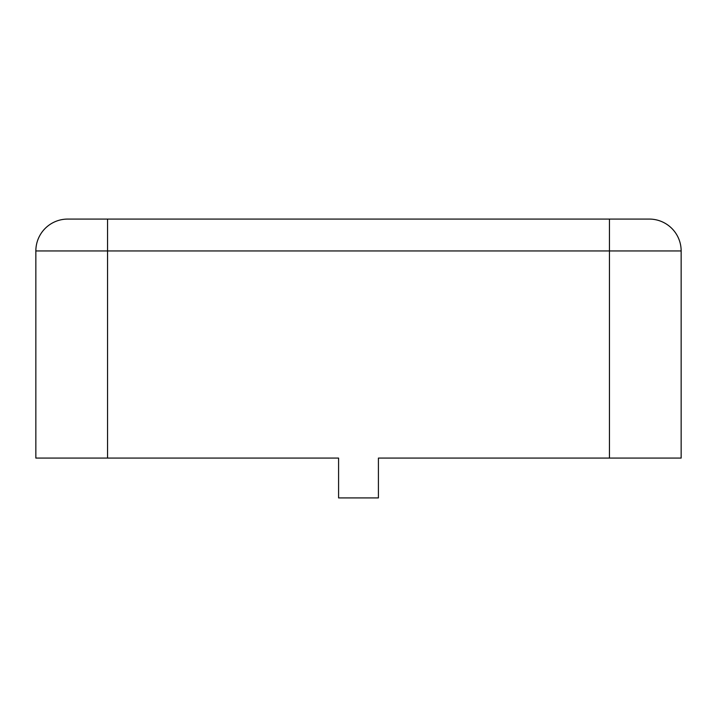 <?xml version="1.0" encoding="UTF-8"?>
<svg xmlns="http://www.w3.org/2000/svg" width="717" height="717" viewBox="0 0 717 717"><rect width="100%" height="100%" fill="white"/><g stroke="black" fill="none" stroke-linecap="round" stroke-linejoin="round"><path stroke-width="1.08" d="M609.45 219.079L67.721 219.079A31.871 31.871 0 0 0 35.85 250.95L35.85 458.082L338.585 458.082L338.585 497.921L378.415 497.921L378.415 458.082L681.15 458.082L681.15 250.95A31.871 31.871 0 0 0 649.279 219.079L609.45 219.079L609.45 250.95L681.15 250.95M107.55 219.079L107.55 250.95L609.45 250.95L609.45 458.082M35.85 250.95L107.55 250.95L107.55 458.082"/></g></svg>
